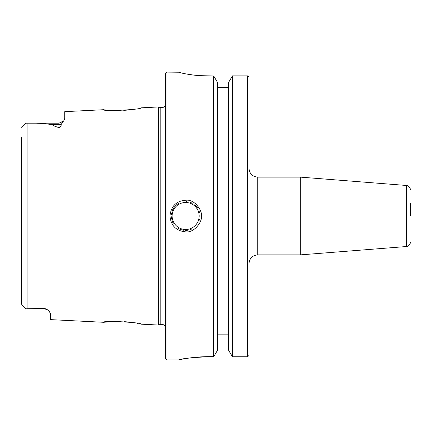 <?xml version="1.0" encoding="UTF-8"?>
<svg xmlns="http://www.w3.org/2000/svg" width="432" height="432" viewBox="0 0 432 432"><rect width="100%" height="100%" fill="white"/><g stroke="black" fill="none" stroke-linecap="round" stroke-linejoin="round"><path stroke-width="0.65" d="M257.742 177.147L300.694 177.147L300.694 254.853L257.742 254.853L257.742 177.147C252.418 176.623 249.491 173.696 248.967 168.372M248.967 355.525L248.967 77.096M410.4 216L410.4 203.332M217.669 334.136L228.463 334.136M208.678 356.67C191.419 357.604 181.413 358.679 178.654 359.888C176.942 360.31 191.7 356.594 208.678 356.67L213.721 356.67L217.669 350.006L217.669 82.647L213.721 75.989L199.206 75.632M247.531 75.892L232.411 75.892L228.463 82.647L228.463 350.006L232.411 356.751L247.531 356.751L247.531 75.892L248.935 77.058M228.463 87.448L217.669 87.448M248.94 355.558L247.531 356.751M178.562 72.128C178.2 72.344 192.51 76.075 208.678 75.989M193.412 75.06L185.312 73.796M171.277 216.68A14.391 14.391 0 0 0 171.601 219.116M172.303 221.378A14.391 14.391 0 0 0 173.243 223.29M177.568 227.907A14.391 14.391 0 0 0 180.171 229.306M180.473 229.424A14.391 14.391 0 0 0 183.816 230.272M185.387 230.386A14.391 14.391 0 0 0 187.796 230.229M190.318 229.613A14.391 14.391 0 0 0 191.29 229.241M198.812 221.816A14.391 14.391 0 0 0 199.222 220.784M199.53 219.807A14.391 14.391 0 0 0 199.703 219.094M199.886 218.106A14.391 14.391 0 0 0 199.973 217.377M199.978 214.639A14.391 14.391 0 0 0 199.881 213.856M199.724 213.003A14.391 14.391 0 0 0 199.498 212.08M199.271 211.351A14.391 14.391 0 0 0 198.742 210.022M197.753 208.213A14.391 14.391 0 0 0 194.692 204.8M192.299 203.24A14.391 14.391 0 0 0 189.972 202.273M186.883 201.663A14.391 14.391 0 0 0 186.505 201.636M179.14 203.17A14.391 14.391 0 0 0 176.537 204.865M176.143 205.2A14.391 14.391 0 0 0 172.103 211.145M171.493 213.424A14.391 14.391 0 0 0 171.326 214.65M200.043 216L201.35 216C202.586 211.021 194.999 199.643 186.824 200.189C176.683 200.54 171.056 205.816 169.949 216C170.878 225.634 176.11 230.92 185.652 231.86C194.108 233.167 202.711 221.411 201.35 216M120.42 110.543L119.07 110.581M115.517 110.592L110.813 110.414M109.701 110.338L107.552 110.165M105.759 109.987L104.544 109.847M103.734 109.744L103.518 109.717C102.411 111.629 142.231 109.588 141.032 107.838L158.306 106.974L158.306 325.026L141.032 324.162C142.236 322.412 102.411 320.371 103.518 322.283L115.555 321.408M132.322 109.469L129.557 109.841M127.348 110.084L123.736 110.381M21.6 137.225L21.6 304.063L21.913 304.814L25.915 308.815L44.626 308.399L48.406 310.235L50.382 313.259L50.382 319.621L103.518 322.283M103.518 109.717L64.773 111.656L64.773 118.368L63.85 120.566M21.838 127.267L25.915 123.179L59.017 123.179L63.58 120.928L61.247 124.313C61.225 126.074 60.48 127.159 59.017 127.57C55.501 126.614 53.255 125.663 52.277 124.713C44.69 123.422 36.288 122.915 27.07 123.19L25.915 123.185L21.929 127.17L21.6 127.937M123.973 321.635L127.456 321.926M129.152 322.11L131.528 322.418M136.906 323.303L138.029 323.519M118.957 321.419L120.377 321.451M179.026 359.807L181.699 359.273M183.006 359.03L189.691 357.961M193.433 357.502L201.112 356.875M213.721 356.67L213.721 75.989M166.941 72.095L165.505 73.537L165.505 358.463L166.941 359.905L166.941 72.095L178.708 72.214M25.915 308.815L21.929 304.83L25.915 308.821L44.626 308.821L44.626 308.399M232.411 75.892L232.411 356.751M410.4 189.837C410.184 187.331 408.839 185.873 406.355 185.463L406.355 246.537C408.839 246.127 410.184 244.669 410.4 242.163M172.125 216A13.527 13.527 0 0 1 192.413 204.287A13.527 13.527 0 0 1 192.413 227.713A13.527 13.527 0 0 1 172.125 216M27.07 308.81L27.07 123.19M63.277 121.295L59.027 123.179L59.017 124.713L52.277 124.713M61.247 124.313A5.756 5.13 0 0 1 59.017 124.713L59.017 127.57M160.834 324.454L160.834 107.546L162.923 107.546L162.923 324.454L160.088 324.551L160.088 107.449L158.306 106.974M257.742 254.853C252.418 255.377 249.491 258.304 248.967 263.628M406.355 185.463L300.694 177.147M406.355 246.537L300.694 254.853M166.941 359.905L178.567 359.905M25.915 123.179L21.929 127.17M44.626 308.821L48.406 310.235M160.088 324.551L158.306 325.026M160.834 107.546L160.088 107.449M162.923 107.546L165.505 105.937M162.923 324.454L165.505 326.063"/></g></svg>
